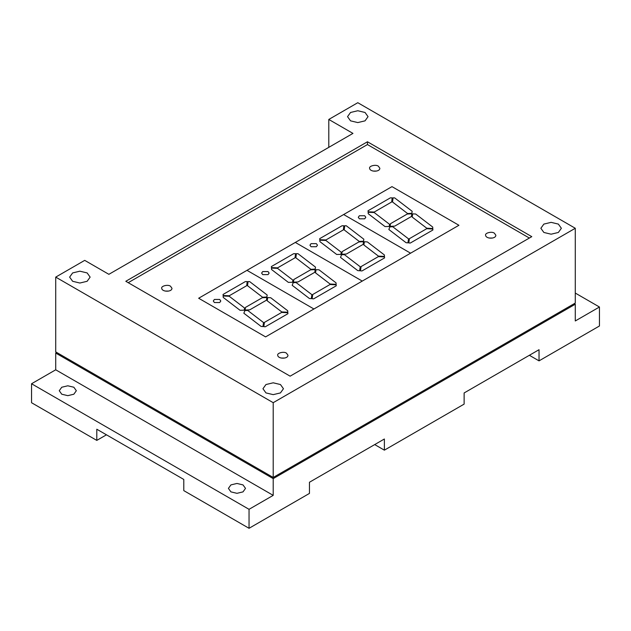 <?xml version="1.0" encoding="UTF-8"?>
<svg xmlns="http://www.w3.org/2000/svg" width="631" height="631" viewBox="0 0 631 631"><rect width="100%" height="100%" fill="white"/><g stroke="black" fill="none" stroke-linecap="round" stroke-linejoin="round"><path stroke-width="0.95" d="M61.759 387.237L59.259 390.723L61.759 394.217L67.801 395.661L73.843 394.217L76.343 390.723L73.843 387.237L67.801 385.793L61.759 387.237M230.922 484.9L228.414 488.386L230.922 491.88L236.964 493.324L243.006 491.88L245.506 488.386L243.006 484.9L236.964 483.456L230.922 484.9M56.719 352.477L55.717 353.052L55.717 369.798L31.55 383.751L31.55 402.728L96.795 440.399L96.795 429.23L183.795 479.457L183.795 490.626L249.04 528.297L309.458 493.41L309.458 482.25L384.374 439.002L384.374 450.163L464.124 404.116L464.124 392.955L539.032 349.708L539.032 360.869L599.45 325.99L599.45 307.013L575.283 293.06M374.704 444.579L384.374 450.163M529.37 355.285L539.032 360.869M55.717 353.052L273.207 478.621L575.283 304.221L575.283 320.966L599.45 307.013M31.55 383.751L249.04 509.32L249.04 528.297M249.04 509.32L273.207 495.367L273.207 478.621M55.717 369.798L273.207 495.367M96.795 440.399L106.465 434.814M574.281 303.637L575.283 304.221M328.79 119.448L352.958 133.401L108.879 274.319L84.712 260.366L55.717 277.112L273.207 402.681L575.283 228.272L357.793 102.703L328.79 119.448L328.79 147.354M87.133 281.292L90.138 277.112L87.133 272.923L79.885 271.188L72.636 272.923L69.631 277.112L72.636 281.292L79.885 283.027L87.133 281.292M575.283 228.272L575.283 303.061L273.207 477.462L55.717 351.893L55.717 277.112M280.456 392.908L283.461 388.728L280.456 384.539L273.207 382.804L265.959 384.539L262.953 388.728L265.959 392.908L273.207 394.643L280.456 392.908M558.364 232.46L561.369 228.272L558.364 224.092L551.115 222.357L543.867 224.092L540.862 228.272L543.867 232.46L551.115 234.196L558.364 232.46M365.041 120.844L368.047 116.656L365.041 112.476L357.793 110.74L350.544 112.476L347.539 116.656L350.544 120.844L357.793 122.58L365.041 120.844M125.798 281.292L290.126 376.171L531.783 236.649L367.455 141.77L125.798 281.292M492.432 238.029L489.017 238.029M284.557 358.045L281.142 358.045M376.439 171.056L373.024 171.056M168.564 291.072L165.148 291.072M273.207 402.681L273.207 477.462M529.37 238.045L367.455 144.562L367.455 141.77M367.455 144.562L128.211 282.688M494.349 233.147C491.809 231.159 484.766 233.005 485.602 235.237C485.76 239.023 495.824 239.22 495.856 235.237L494.349 233.147M265.596 336.891L198.655 298.242L391.985 186.626L458.926 225.275L265.596 336.891L198.655 298.242L246.989 270.344L313.93 308.985L265.596 336.891M391.985 186.626L458.926 225.275L362.265 281.087L313.93 308.985L246.989 270.344L295.324 242.438L362.265 281.087L295.324 242.438L343.65 214.532L410.592 253.181L343.65 214.532L391.985 186.626M286.474 353.163C283.934 351.175 276.891 353.021 277.727 355.253C277.885 359.039 287.949 359.236 287.981 355.253L286.474 353.163M378.355 166.174C375.816 164.194 368.772 166.032 369.608 168.264C369.766 172.05 379.83 172.247 379.854 168.264L378.355 166.174M170.48 286.19C167.941 284.21 160.897 286.048 161.725 288.28C161.891 292.066 171.955 292.263 171.979 288.28L170.48 286.19M341.765 254.269L342.176 251.595L358.881 241.949L363.519 241.712L363.109 244.386L346.403 254.033L341.765 254.269L346.403 254.033L363.109 244.386L363.519 241.712L358.881 241.949L342.176 251.595L341.765 254.269M340.898 254.38L336.678 254.474L319.893 241.61L336.678 254.474L340.898 254.38L341.221 252.211L340.898 254.38M325.856 240.443L341.221 252.211L325.856 240.443L319.807 240.198L319.893 241.61L319.807 240.198L325.856 240.443M359.244 241.428L344.21 229.913L344.715 225.772L346.293 225.772L344.715 225.772L344.21 229.913L359.244 241.428L363.527 241.216L359.244 241.428M363.835 239.212L363.527 241.216L363.835 239.212L346.293 225.772L363.835 239.212M343.359 229.881L343.856 225.772L342.018 225.772L319.712 238.652L319.775 239.701L325.919 239.954L319.775 239.701L319.712 238.652L342.018 225.772L343.856 225.772L343.359 229.881L325.919 239.954L343.359 229.881M316.368 246.721L317.472 245.183L316.368 243.653L311.051 243.653L309.947 245.183L311.051 246.721L316.368 246.721L317.472 245.183L316.368 243.653L311.051 243.653L309.947 245.183L311.051 246.721L316.368 246.721M364.371 241.76L367.36 241.918L384.382 254.956L384.468 256.423L378.411 256.115L363.882 244.986L364.371 241.76L367.36 241.918L384.382 254.956L384.468 256.423L378.411 256.115L363.882 244.986L364.371 241.76M360.451 270.833L361.098 266.574L378.363 256.612L384.5 256.92L384.563 257.913L361.973 270.951L360.451 270.833L361.098 266.574L378.363 256.612L384.5 256.92L384.563 257.913L361.973 270.951L360.451 270.833M344.376 254.632L360.214 266.763L359.607 270.762L357.745 270.612L340.511 257.409L357.745 270.612L359.607 270.762L360.214 266.763L344.376 254.632L341.537 254.774L340.511 257.409L341.537 254.774L344.376 254.632M407.579 213.53L392.545 202.015L393.05 197.866L394.627 197.866L393.05 197.866L392.545 202.015L407.579 213.53L411.862 213.31L407.579 213.53M412.169 211.306L394.627 197.866L412.169 211.306L411.862 213.31L412.169 211.306M392.19 197.866L390.352 197.866L368.047 210.746L368.11 211.803L374.254 212.048L368.11 211.803L368.047 210.746L390.352 197.866L392.19 197.866L391.693 201.975L374.254 212.048L391.693 201.975L392.19 197.866M364.702 218.815L365.799 217.285L364.702 215.747L359.386 215.747L358.282 217.285L359.386 218.815L364.702 218.815L365.799 217.285L364.702 215.747L359.386 215.747L358.282 217.285L359.386 218.815L364.702 218.815M374.191 212.537L368.141 212.292L368.22 213.704L385.013 226.568L389.224 226.474L385.013 226.568L368.22 213.704L368.141 212.292L374.191 212.537L389.556 224.313L389.224 226.474L389.556 224.313L374.191 212.537M432.716 227.05L432.803 228.517L426.745 228.209L412.209 217.08L412.698 213.862L415.695 214.012L432.716 227.05L432.803 228.517L426.745 228.209L412.209 217.08L412.698 213.862L415.695 214.012L432.716 227.05M407.216 214.043L390.502 223.69L390.1 226.363L394.738 226.127L411.444 216.48L411.846 213.806L407.216 214.043L411.846 213.806L411.444 216.48L394.738 226.127L390.1 226.363L390.502 223.69L407.216 214.043M392.711 226.726L389.863 226.868L388.846 229.503L406.072 242.706L407.942 242.856L408.541 238.857L392.711 226.726L408.541 238.857L407.942 242.856L406.072 242.706L388.846 229.503L389.863 226.868L392.711 226.726M410.308 243.045L432.89 230.007L432.834 229.014L426.69 228.706L409.432 238.668L426.69 228.706L432.834 229.014L432.89 230.007L410.308 243.045L408.785 242.927L409.432 238.668L408.785 242.927L410.308 243.045M262.583 297.24L247.549 285.725L248.054 281.584L249.631 281.584L248.054 281.584L247.549 285.725L262.583 297.24L266.866 297.027L262.583 297.24M267.173 295.016L249.631 281.584L267.173 295.016L266.866 297.027L267.173 295.016M247.194 281.584L245.356 281.584L223.051 294.456L223.114 295.513L229.258 295.758L223.114 295.513L223.051 294.456L245.356 281.584L247.194 281.584L246.697 285.693L229.258 295.758L246.697 285.693L247.194 281.584M219.706 302.533L220.803 300.995L219.706 299.457L214.39 299.457L213.286 300.995L214.39 302.533L219.706 302.533L220.803 300.995L219.706 299.457L214.39 299.457L213.286 300.995L214.39 302.533L219.706 302.533M229.195 296.255L223.145 296.01L223.224 297.414L240.017 310.278L244.229 310.184L240.017 310.278L223.224 297.414L223.145 296.01L229.195 296.255L244.56 308.023L244.229 310.184L244.56 308.023L229.195 296.255M287.72 310.76L287.807 312.235L281.749 311.927L267.213 300.79L267.702 297.572L270.699 297.722L287.72 310.76L287.807 312.235L281.749 311.927L267.213 300.79L267.702 297.572L270.699 297.722L287.72 310.76M262.22 297.753L245.506 307.4L245.104 310.073L249.742 309.845L266.448 300.198L266.858 297.516L262.22 297.753L266.858 297.516L266.448 300.198L249.742 309.845L245.104 310.073L245.506 307.4L262.22 297.753M247.715 310.436L244.867 310.586L243.85 313.221L261.076 326.416L262.946 326.566L263.545 322.575L247.715 310.436L263.545 322.575L262.946 326.566L261.076 326.416L243.85 313.221L244.867 310.586L247.715 310.436M265.312 326.763L287.902 313.717L287.839 312.724L281.694 312.416L264.436 322.386L281.694 312.416L287.839 312.724L287.902 313.717L265.312 326.763L263.79 326.637L264.436 322.386L263.79 326.637L265.312 326.763M310.909 269.334L295.884 257.819L296.381 253.678L297.958 253.678L296.381 253.678L295.884 257.819L310.909 269.334L315.2 269.121L310.909 269.334M315.5 267.118L297.958 253.678L315.5 267.118L315.2 269.121L315.5 267.118M295.529 253.678L293.691 253.678L271.377 266.558L271.448 267.607L277.585 267.86L271.448 267.607L271.377 266.558L293.691 253.678L295.529 253.678L295.032 257.787L277.585 267.86L295.032 257.787L295.529 253.678M268.033 274.627L269.137 273.089L268.033 271.559L262.717 271.559L261.62 273.089L262.717 274.627L268.033 274.627L269.137 273.089L268.033 271.559L262.717 271.559L261.62 273.089L262.717 274.627L268.033 274.627M277.53 268.349L271.472 268.104L271.559 269.516L288.351 282.373L292.563 282.278L288.351 282.373L271.559 269.516L271.472 268.104L277.53 268.349L292.887 280.117L292.563 282.278L292.887 280.117L277.53 268.349M336.047 282.862L336.142 284.329L330.076 284.021L315.547 272.884L316.036 269.666L319.034 269.816L336.047 282.862L336.142 284.329L330.076 284.021L315.547 272.884L316.036 269.666L319.034 269.816L336.047 282.862M310.555 269.847L293.841 279.494L293.439 282.175L298.069 281.939L314.782 272.292L315.185 269.618L310.555 269.847L315.185 269.618L314.782 272.292L298.069 281.939L293.439 282.175L293.841 279.494L310.555 269.847M296.049 282.538L293.202 282.68L292.185 285.315L309.411 298.51L311.272 298.668L311.88 294.669L296.049 282.538L311.88 294.669L311.272 298.668L309.411 298.51L292.185 285.315L293.202 282.68L296.049 282.538M313.639 298.857L336.228 285.819L336.173 284.826L330.029 284.51L312.763 294.48L330.029 284.51L336.173 284.826L336.228 285.819L313.639 298.857L312.124 298.731L312.763 294.48L312.124 298.731L313.639 298.857"/></g></svg>
